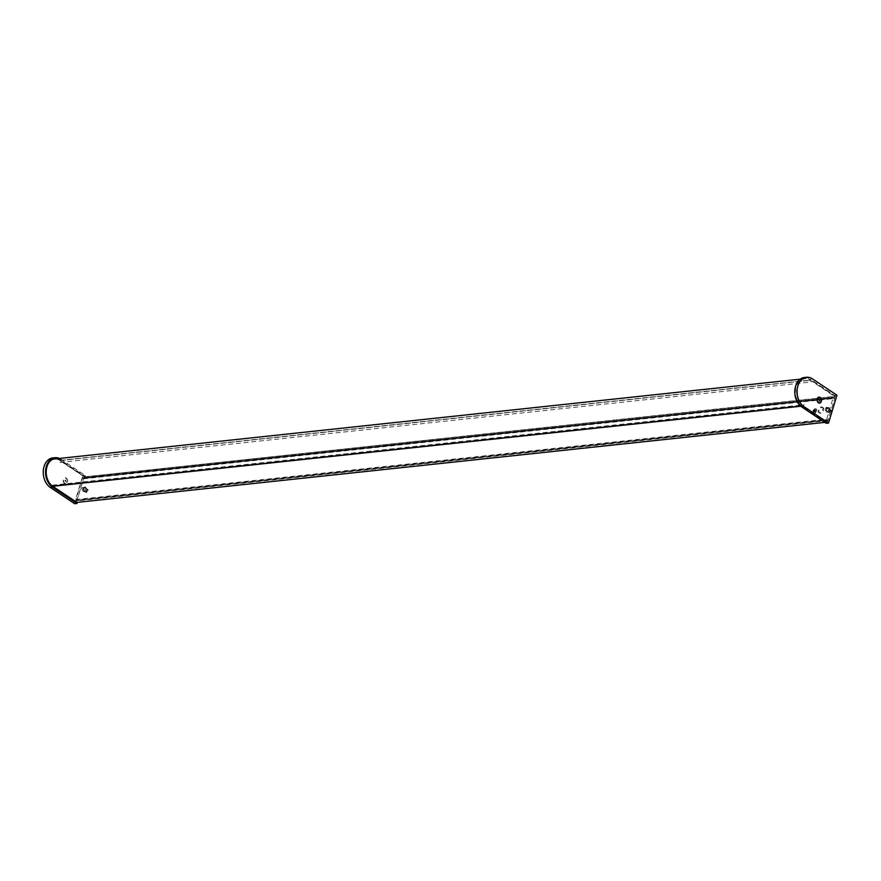 <?xml version="1.0" encoding="UTF-8"?>
<svg xmlns="http://www.w3.org/2000/svg" width="881" height="881" viewBox="0 0 881 881"><rect width="100%" height="100%" fill="white"/><g stroke="black" fill="none" stroke-linecap="round" stroke-linejoin="round"><path stroke-width="0.66" stroke-dasharray="4.41 3.3" d="M82.175 477.821L75.601 499.593L826.675 419.235L833.25 397.452L82.175 477.821M824.814 422.351L827.336 422.076L803.175 405.656L52.717 486.29M827.336 422.076L827.942 420.556L827.061 419.642L75.986 500.012L76.867 500.926L76.328 502.467L52.133 486.345M834.593 398.069L833.712 397.606L82.638 477.976L83.585 478.449L84.124 476.907L835.188 396.549L834.759 397.981L83.519 478.438M84.047 476.665L59.842 460.543L810.916 380.185L835.122 396.296L84.124 476.907M54.292 458.979A14.426 10.275 -96.1 0 1 59.622 460.378L59.897 462.404L810.972 382.035L810.696 380.008A14.426 10.275 -96.1 0 0 805.366 378.61A14.426 10.275 -96.1 0 0 796.644 390.151A14.426 10.275 -96.1 0 0 802.91 405.789L804.111 404.742L53.036 485.112L51.847 486.158A14.426 10.275 -96.1 0 1 45.504 471.764A14.426 10.275 -96.1 0 1 52.53 459.397M826.411 410.348A1.652 0.991 123.7 0 1 827.259 408.784A1.652 0.991 123.7 0 1 828.558 408.476A1.652 0.991 123.7 0 1 828.867 409.357A1.652 0.991 123.7 0 1 828.019 410.909A1.652 0.991 123.7 0 1 826.73 411.218A1.652 0.991 123.7 0 1 826.411 410.348M825.277 409.588A1.652 0.991 123.7 0 1 826.257 407.914L825.816 407.628A1.652 0.991 -56.3 0 1 826.565 407.319L826.995 407.606A1.652 0.991 123.7 0 1 827.413 407.716A1.652 0.991 123.7 0 1 827.722 408.586A1.652 0.991 123.7 0 1 826.741 410.26L826.312 409.973A1.652 0.991 -56.3 0 1 825.563 410.271L825.993 410.568A1.652 0.991 123.7 0 1 825.585 410.458A1.652 0.991 123.7 0 1 825.277 409.588M829.296 412.121A1.465 0.881 123.7 0 1 830.508 410.447A1.465 0.881 123.7 0 1 831.477 411.24A1.465 0.881 123.7 0 1 831.466 411.262A1.465 0.881 123.7 0 1 830.409 412.848A1.465 0.881 123.7 0 1 829.296 412.121M831.488 411.097A1.652 0.991 -56.3 0 0 831.179 410.227A1.652 0.991 -56.3 0 0 829.88 410.535A1.652 0.991 -56.3 0 0 829.032 412.099A1.652 0.991 -56.3 0 0 829.351 412.969A1.652 0.991 -56.3 0 0 830.287 412.914A1.652 0.991 -56.3 0 0 831.488 411.119A1.652 0.991 -56.3 0 0 831.488 411.097L831.466 411.262M828.019 411.416A1.652 0.991 123.7 0 1 828.867 409.852A1.652 0.991 123.7 0 1 830.155 409.544A1.652 0.991 123.7 0 1 830.475 410.425A1.652 0.991 123.7 0 1 829.627 411.989A1.652 0.991 123.7 0 1 828.327 412.286A1.652 0.991 123.7 0 1 828.019 411.416M829.902 411.879L830.871 411.482L829.902 411.879M827.854 411.482A1.861 1.123 123.7 0 1 828.812 409.72A1.861 1.123 123.7 0 1 830.276 409.368A1.861 1.123 123.7 0 1 830.629 410.359A1.861 1.123 123.7 0 1 829.671 412.121A1.861 1.123 123.7 0 1 828.206 412.462A1.861 1.123 123.7 0 1 827.854 411.482M826.257 410.414A1.861 1.123 123.7 0 1 827.215 408.641A1.861 1.123 123.7 0 1 828.669 408.299A1.861 1.123 123.7 0 1 829.021 409.291A1.861 1.123 123.7 0 1 828.063 411.053A1.861 1.123 123.7 0 1 826.609 411.394A1.861 1.123 123.7 0 1 826.257 410.414M83.86 490.849A1.652 0.991 123.7 0 1 83.541 490.739A1.652 0.991 123.7 0 1 83.486 489.054A1.652 0.991 123.7 0 1 85.05 487.898A1.652 0.991 123.7 0 1 85.369 487.997A1.652 0.991 123.7 0 1 85.424 489.693A1.652 0.991 123.7 0 1 83.86 490.849M82.715 490.089A1.652 0.991 123.7 0 1 82.396 489.979A1.652 0.991 123.7 0 1 82.109 488.988L81.669 488.702A1.652 0.991 -56.3 0 1 82.032 487.799L82.473 488.085A1.652 0.991 123.7 0 1 83.915 487.138A1.652 0.991 123.7 0 1 84.224 487.237A1.652 0.991 123.7 0 1 84.521 488.239L84.091 487.942A1.652 0.991 -56.3 0 1 83.728 488.845L84.158 489.131A1.652 0.991 123.7 0 1 82.715 490.089M86.668 492.512A1.465 0.881 123.7 0 1 86.25 491.135A1.465 0.881 123.7 0 1 87.726 489.891A1.465 0.881 123.7 0 1 88.287 490.783A1.465 0.881 123.7 0 1 87.23 492.369A1.465 0.881 123.7 0 1 86.668 492.512M87.671 489.649A1.652 0.991 -56.3 0 0 86.107 490.805A1.652 0.991 -56.3 0 0 86.162 492.49A1.652 0.991 -56.3 0 0 86.481 492.6A1.652 0.991 -56.3 0 0 87.109 492.435A1.652 0.991 -56.3 0 0 88.298 490.64A1.652 0.991 -56.3 0 0 87.99 489.748A1.652 0.991 -56.3 0 0 87.671 489.649M85.468 491.917A1.652 0.991 123.7 0 1 85.149 491.807A1.652 0.991 123.7 0 1 85.094 490.122A1.652 0.991 123.7 0 1 86.657 488.966A1.652 0.991 123.7 0 1 86.977 489.076A1.652 0.991 123.7 0 1 87.032 490.761A1.652 0.991 123.7 0 1 85.468 491.917M86.966 491.785L87.439 490.618L86.966 491.785M85.391 492.105A1.861 1.123 123.7 0 1 85.028 491.994A1.861 1.123 123.7 0 1 84.972 490.078A1.861 1.123 123.7 0 1 86.734 488.779A1.861 1.123 123.7 0 1 87.098 488.889A1.861 1.123 123.7 0 1 87.153 490.805A1.861 1.123 123.7 0 1 85.391 492.105M83.783 491.036A1.861 1.123 123.7 0 1 83.42 490.915A1.861 1.123 123.7 0 1 83.365 489.01A1.861 1.123 123.7 0 1 85.127 487.7A1.861 1.123 123.7 0 1 85.49 487.821A1.861 1.123 123.7 0 1 85.545 489.737A1.861 1.123 123.7 0 1 83.783 491.036M66.229 478.075A3.039 2.169 -96.1 0 1 67.154 479.165A3.039 2.169 -96.1 0 1 67.463 482.028A3.039 2.169 -96.1 0 1 64.588 483.515A3.039 2.169 -96.1 0 1 63.388 479.451A3.039 2.169 -96.1 0 1 66.229 478.075M67.011 479.264A1.575 1.123 -96.1 0 1 66.163 482.083A1.575 1.123 -96.1 0 1 67.011 479.264M58.598 459.519L83.089 475.85L85.391 475.608L85.138 476.445L60.646 460.102A14.658 10.44 83.9 0 0 57.122 458.682A15.594 11.101 -96.1 0 1 58.598 459.519L60.899 459.265L85.391 475.608M52.728 457.944A15.594 11.101 -96.1 0 1 57.067 458.671M83.089 475.85L74.676 503.723M60.899 459.265A15.594 11.101 83.9 0 0 59.401 458.439M52.739 486.301L51.825 486.4L76.328 502.743L77.231 502.644M76.328 502.743L84.235 476.533L85.138 476.445M84.235 476.533L59.732 460.201L60.646 460.102M817.458 401.494A1.575 1.123 83.9 0 0 819.165 400.877M819 399.423A1.575 1.123 83.9 0 0 817.205 399.192M817.128 399.335A1.575 1.123 83.9 0 0 817.348 401.362M804.287 377.531A15.594 11.101 -96.1 0 1 810.146 379.094L812.447 378.852M836.95 395.195L834.648 395.437L810.146 379.094M834.395 396.263L835.309 396.175L810.806 379.832L809.903 379.931L834.395 396.263L834.648 395.437M826.235 423.298L826.488 422.473L801.985 406.13A14.658 10.44 -96.1 0 1 796.226 386.539A14.658 10.44 -96.1 0 1 809.903 379.931M835.309 396.175L827.391 422.373L826.488 422.473M827.391 422.373L802.899 406.031L801.985 406.13M65.855 483.537A2.775 1.971 -96.1 0 1 63.597 480.993A2.775 1.971 -96.1 0 1 65.271 478.031A2.775 1.971 -96.1 0 1 67.518 480.574A2.775 1.971 -96.1 0 1 65.855 483.537M65.932 481.478L66.152 480.718L65.183 480.09L64.963 480.85L65.932 481.478M822.16 407.44A3.26 1.971 123.7 0 1 823.085 407.639A3.26 1.971 123.7 0 1 823.295 410.788A3.26 1.971 123.7 0 1 820.398 413.255A3.26 1.971 123.7 0 1 819.473 413.057A3.26 1.971 123.7 0 1 819.275 409.907A3.26 1.971 123.7 0 1 822.16 407.44M821.422 406.945A3.26 1.971 123.7 0 1 822.358 407.154A3.26 1.971 123.7 0 1 822.557 410.293A3.26 1.971 123.7 0 1 819.671 412.771A3.26 1.971 123.7 0 1 818.735 412.572A3.26 1.971 123.7 0 1 818.537 409.423A3.26 1.971 123.7 0 1 821.422 406.945M76.867 500.54L83.552 478.801L82.66 478.042L833.734 397.683L834.626 398.432L827.997 420.193L827.105 419.62L76.03 499.99L76.867 500.54L827.942 420.171M812.965 411.24A2.599 1.564 123.7 0 1 815.476 408.729A2.599 1.564 123.7 0 1 816.588 410.854A2.599 1.564 123.7 0 1 814.077 413.365A2.599 1.564 123.7 0 1 812.965 411.24M828.955 409.125L828.702 409.951A2.048 1.233 123.7 0 1 826.719 411.945A2.048 1.233 123.7 0 1 825.849 410.26L826.092 409.434A2.048 1.233 123.7 0 1 828.074 407.451A2.048 1.233 123.7 0 1 828.955 409.125M85.787 488.647A2.048 1.233 -56.3 0 0 84.906 486.973A2.048 1.233 -56.3 0 0 82.924 488.955L82.671 489.781A2.048 1.233 -56.3 0 0 83.552 491.466A2.048 1.233 -56.3 0 0 85.534 489.484L85.787 488.647M815.916 409.599L814.914 410.601L813.449 409.885L815.916 409.599L813.559 410.094L815.123 411.009L816.125 410.017M813.427 412.066L813.207 410.128L814.429 411.075L813.637 412.484L814.639 411.493L815.068 412.352L815.564 411.868L813.559 410.094M815.564 411.868L815.123 411.009M814.639 411.493L813.317 410.337L815.068 412.352M813.637 412.484L813.317 410.337M814.914 410.601L814.485 409.742L813.207 410.128M814 410.227L814.429 411.075M816.478 409.368A2.467 1.487 123.7 0 1 815.509 412.484A2.467 1.487 123.7 0 1 813.086 412.715A2.467 1.487 123.7 0 1 814.044 409.599A2.467 1.487 123.7 0 1 816.478 409.368M800.774 406.24L803.197 405.987M827.512 421.999L76.438 502.368M827.942 420.556L76.867 500.926M827.876 420.314L76.812 500.683M834.759 397.981L83.684 478.35M59.908 460.565L810.983 380.196M59.71 460.532L810.784 380.163M59.622 460.378L810.696 380.008M83.497 478.603L834.571 398.234M83.552 478.801L834.626 398.432M77.01 500.474L828.074 420.105M824.847 422.373L827.402 422.098M834.659 398.08L83.585 478.449M59.842 460.543L810.916 380.185M800.168 379.171L805.366 378.61M51.913 486.18L52.475 486.114M800.576 406.064L802.987 405.811M828.558 408.476L827.413 407.716M826.73 411.218L825.585 410.458M831.179 410.227L830.155 409.544M829.351 412.969L828.327 412.286M830.276 409.368L828.669 408.299M828.206 412.462L826.609 411.394M83.541 490.739L82.396 489.979M85.369 487.997L84.224 487.237M86.162 492.49L85.149 491.807M87.99 489.748L86.977 489.076M85.028 491.994L83.42 490.915M87.098 488.889L85.49 487.821M67.485 479.826L67.154 479.165M67.65 481.312L67.463 482.028M817.183 401.108L817.524 401.769M817.028 399.622L817.216 398.906M822.358 407.154L823.085 407.639M818.735 412.572L819.473 413.057M76.922 500.562L827.997 420.193"/><path stroke-width="1.32" d="M52.53 459.397A14.426 10.275 -96.1 0 1 54.292 458.979L800.168 379.171M50.184 487.38A15.594 11.101 -96.1 0 1 44.05 466.556A15.594 11.101 -96.1 0 1 52.728 457.944L55.029 457.702A15.594 11.101 83.9 0 0 46.352 466.302A15.594 11.101 83.9 0 0 52.486 487.127L50.184 487.38L74.676 503.723L76.977 503.469L52.486 487.127M57.067 458.671A15.594 11.101 -96.1 0 1 57.1 458.682A14.658 10.44 83.9 0 0 46.44 469.055A14.658 10.44 83.9 0 0 52.739 486.301L77.231 502.644L76.977 503.469M59.401 458.439A15.594 11.101 83.9 0 0 55.029 457.702M818.449 402.848A3.039 2.169 83.9 0 0 821.279 401.483A3.039 2.169 83.9 0 0 820.09 397.419A3.039 2.169 83.9 0 0 817.216 398.906A3.039 2.169 83.9 0 0 817.524 401.769A3.039 2.169 83.9 0 0 818.449 402.848M819.165 400.877A1.575 1.123 83.9 0 0 819 399.423M804.045 406.714L828.536 423.056L826.235 423.298L801.732 406.956A15.594 11.101 -96.1 0 1 795.609 386.131A15.594 11.101 -96.1 0 1 804.287 377.531L806.589 377.277A15.594 11.101 83.9 0 0 797.911 385.889A15.594 11.101 83.9 0 0 804.045 406.714L801.732 406.956M828.536 423.056L836.95 395.195L812.447 378.852A15.594 11.101 83.9 0 0 806.589 377.277M817.37 398.675A2.775 1.971 83.9 0 0 818.185 402.485A2.775 1.971 83.9 0 0 820.872 401.626A2.775 1.971 83.9 0 0 820.057 397.816A2.775 1.971 83.9 0 0 817.37 398.675M818.801 399.412L819.429 400.888L818.801 399.412M52.717 486.29L800.774 406.24M824.847 422.373L76.878 502.412L824.814 422.351M52.442 486.103L800.543 406.053L52.442 486.092M52.475 486.114L800.576 406.064"/></g></svg>
